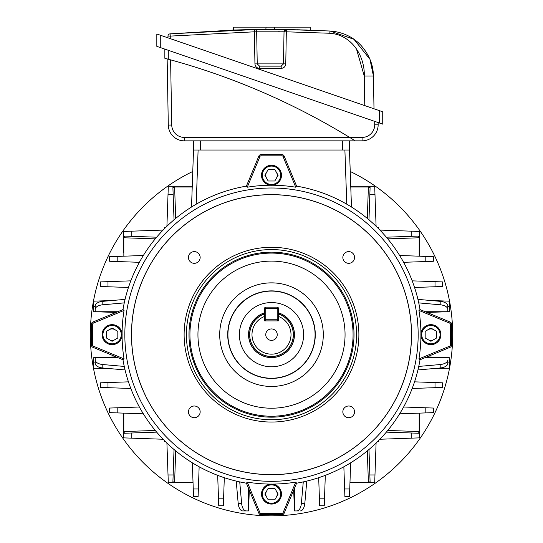 <?xml version="1.0" encoding="UTF-8"?>
<svg xmlns="http://www.w3.org/2000/svg" width="543" height="543" viewBox="0 0 543 543"><rect width="100%" height="100%" fill="white"/><g stroke="black" fill="none" stroke-linecap="round" stroke-linejoin="round"><path stroke-width="0.81" d="M265.765 334.658A5.735 5.735 0 0 0 271.5 340.393A5.735 5.735 0 0 0 277.235 334.658A5.735 5.735 0 0 0 271.5 328.929A5.735 5.735 0 0 0 265.765 334.658M264.617 312.843A22.881 22.881 0 0 0 271.5 357.538A22.881 22.881 0 0 0 278.383 312.843M264.617 308.288L264.617 316.42A19.494 19.494 0 0 0 271.5 354.158A19.494 19.494 0 0 0 278.383 316.42L278.383 313.99A21.788 21.788 0 0 1 271.5 356.452A21.788 21.788 0 0 1 264.617 313.99L264.617 320.899L278.383 320.899L278.383 308.288A1.147 1.147 0 0 0 277.235 307.141L265.765 307.141A1.147 1.147 0 0 0 264.617 308.288L265.765 308.288L265.765 319.752L277.235 319.752L277.235 308.288L265.765 308.288L265.765 307.141M264.617 319.752A1.147 1.147 0 0 0 265.765 320.899L265.765 319.752L264.617 319.752M277.235 320.899A1.147 1.147 0 0 0 278.383 319.752L277.235 319.752L277.235 320.899M271.5 302.553A32.112 32.112 0 0 0 239.388 334.658A32.112 32.112 0 0 0 271.5 366.769A32.112 32.112 0 0 0 303.612 334.658A32.112 32.112 0 0 0 271.5 302.553A32.112 32.112 0 0 0 239.388 334.658A32.112 32.112 0 0 0 271.5 366.769A32.112 32.112 0 0 0 303.612 334.658A32.112 32.112 0 0 0 271.5 302.553M264.617 312.782A22.935 22.935 0 0 0 271.5 357.599A22.935 22.935 0 0 0 278.383 312.782M356.588 334.658A85.088 85.088 0 0 0 271.5 249.57A85.088 85.088 0 0 0 186.412 334.658A85.088 85.088 0 0 0 271.5 419.753A85.088 85.088 0 0 0 356.588 334.658M184.118 334.658A87.382 87.382 0 0 1 271.5 247.275A87.382 87.382 0 0 1 358.882 334.658A87.382 87.382 0 0 1 271.5 422.047A87.382 87.382 0 0 1 184.118 334.658M354.009 334.658A82.509 82.509 0 0 1 271.5 417.167A82.509 82.509 0 0 1 188.991 334.658A82.509 82.509 0 0 1 271.5 252.156A82.509 82.509 0 0 1 354.009 334.658M315.076 334.658A43.576 43.576 0 0 0 271.5 291.082A43.576 43.576 0 0 0 227.924 334.658A43.576 43.576 0 0 0 271.5 378.24A43.576 43.576 0 0 0 315.076 334.658M418.164 334.658A146.664 146.664 0 0 0 271.5 188A146.664 146.664 0 0 0 124.836 334.658A146.664 146.664 0 0 0 271.5 481.322A146.664 146.664 0 0 0 418.164 334.658M420.927 333.979A149.427 149.427 0 0 0 418.945 310.42L420.024 309.564A150.628 150.628 0 0 0 296.6 186.14L284.125 156.031A2.294 2.294 0 0 0 282.007 154.619L260.993 154.619A2.294 2.294 0 0 0 258.875 156.031L246.4 186.14L247.255 187.213A149.427 149.427 0 0 1 270.814 185.238M272.186 185.238A149.427 149.427 0 0 1 295.745 187.213L296.6 186.14M246.4 186.14A150.628 150.628 0 0 0 122.976 309.564L92.873 322.033A2.294 2.294 0 0 0 91.455 324.151L91.455 345.172A2.294 2.294 0 0 0 92.873 347.289L122.976 359.758A150.628 150.628 0 0 0 246.4 483.182L258.875 513.284A2.294 2.294 0 0 0 260.993 514.703L282.007 514.703A2.294 2.294 0 0 0 284.125 513.284L296.6 483.182A150.628 150.628 0 0 0 420.024 359.758L450.127 347.289A2.294 2.294 0 0 0 451.545 345.172L451.545 324.151A2.294 2.294 0 0 0 450.127 322.033L420.024 309.564M122.073 333.979A149.427 149.427 0 0 1 124.055 310.42L122.976 309.564M411.465 334.658A139.965 139.965 0 0 0 271.5 194.693A139.965 139.965 0 0 0 131.535 334.658A139.965 139.965 0 0 0 271.5 474.63A139.965 139.965 0 0 0 411.465 334.658M411.526 334.658A140.026 140.026 0 0 0 271.5 194.638A140.026 140.026 0 0 0 131.474 334.658A140.026 140.026 0 0 0 271.5 474.684A140.026 140.026 0 0 0 411.526 334.658M188.448 257.463A5.858 5.858 0 0 0 194.306 263.321A5.858 5.858 0 0 0 200.157 257.463A5.858 5.858 0 0 0 194.306 251.613A5.858 5.858 0 0 0 188.448 257.463M342.843 257.463A5.858 5.858 0 0 0 348.694 263.321A5.858 5.858 0 0 0 354.552 257.463A5.858 5.858 0 0 0 348.694 251.613A5.858 5.858 0 0 0 342.843 257.463M342.843 411.859A5.858 5.858 0 0 0 348.694 417.71A5.858 5.858 0 0 0 354.552 411.859A5.858 5.858 0 0 0 348.694 406.001A5.858 5.858 0 0 0 342.843 411.859M188.448 411.859A5.858 5.858 0 0 0 194.306 417.71A5.858 5.858 0 0 0 200.157 411.859A5.858 5.858 0 0 0 194.306 406.001A5.858 5.858 0 0 0 188.448 411.859M122.073 335.343A149.427 149.427 0 0 0 124.055 358.903L122.976 359.758M270.814 484.084A149.427 149.427 0 0 1 247.255 482.109L246.4 483.182M272.186 484.084A149.427 149.427 0 0 0 295.745 482.109L296.6 483.182M420.927 335.343A149.427 149.427 0 0 1 418.945 358.903L420.024 359.758M295.745 187.213L283.018 156.493A1.093 1.093 0 0 0 282.007 155.821L260.993 155.821A1.093 1.093 0 0 0 259.982 156.493L247.255 187.213M418.945 358.903L449.665 346.176A1.093 1.093 0 0 0 450.337 345.172L450.337 324.151A1.093 1.093 0 0 0 449.665 323.146L418.945 310.42M247.255 482.109L259.982 512.83A1.093 1.093 0 0 0 260.993 513.502L282.007 513.502A1.093 1.093 0 0 0 283.018 512.83L295.745 482.109M124.055 310.42L93.335 323.146A1.093 1.093 0 0 0 92.663 324.151L92.663 345.172A1.093 1.093 0 0 0 93.335 346.176L124.055 358.903M276.468 178.124A5.735 5.735 0 0 0 276.468 172.396M266.532 172.396A5.735 5.735 0 0 0 266.532 178.124M281.498 175.26A9.998 9.998 0 0 0 271.5 165.262A9.998 9.998 0 0 0 261.502 175.26A9.998 9.998 0 0 0 271.5 185.258A9.998 9.998 0 0 0 281.498 175.26M280.677 175.26A9.177 9.177 0 0 0 271.5 166.083A9.177 9.177 0 0 0 262.323 175.26A9.177 9.177 0 0 0 271.5 184.437A9.177 9.177 0 0 0 280.677 175.26M278.118 175.26L274.812 169.525L268.188 169.525L264.882 175.26L268.188 180.995L274.812 180.995L278.118 175.26M192.772 171.473A181.192 181.192 0 0 0 271.5 515.85A181.192 181.192 0 0 0 350.228 171.473M93.749 301.161L112.075 300.523L93.749 301.161L93.749 311.675L95.235 311.723L95.235 305.858A9.177 4.588 0 0 1 102.817 301.338L125.06 299.376M449.251 301.161L430.925 300.523L449.251 301.161L449.251 311.675L447.765 311.723L447.765 307.141L447.765 311.723L426.995 312.449M378.539 228.678L378.539 227.626L377.48 227.626M165.52 227.626L164.461 227.626L164.461 228.678M164.461 440.638L164.461 441.697L165.52 441.697M377.48 441.697L378.539 441.697L378.539 440.638M193.03 482.544L168.289 482.544L166.911 443.061M350.764 186.778L374.711 186.778L376.089 226.261M379.896 230.076L419.379 231.454L419.379 256.194M419.379 437.868L419.379 413.128L419.379 437.868L379.896 439.246M376.089 443.061L374.711 482.544L349.97 482.544L374.711 482.544M166.911 226.261L168.289 186.778L192.236 186.778L168.289 186.778M123.621 252.325L123.621 231.454L163.104 230.076M163.104 439.246L123.621 437.868L123.621 413.128M349.977 482.313L368.392 482.313L370.095 481.729L368.969 449.502M192.229 187.009L174.608 187.009L172.905 187.593L174.031 219.82M156.655 237.196L124.435 236.069L123.852 237.766L123.852 256.181M123.852 413.142L123.852 431.556L124.435 433.253L156.655 432.126M125.06 369.946L102.817 367.984A9.177 4.588 180 0 1 95.235 363.464L95.235 357.599L93.749 357.647L93.749 368.161L112.075 368.799M95.235 360.023L95.235 362.181L95.235 360.023A9.177 4.588 0 0 0 102.817 364.543L124.259 366.43M417.94 299.376L440.183 301.338A9.177 4.588 0 0 1 447.765 305.858L447.765 309.3A9.177 4.588 180 0 0 440.183 304.779L418.741 302.892M447.765 362.181L447.765 363.464A9.177 4.588 180 0 1 440.183 367.984L417.94 369.946M116.005 312.449L95.235 311.723L117.756 311.723M116.005 356.873L95.235 357.599L117.756 357.599M249.291 490.153L248.565 510.922L242.694 510.922A9.177 4.588 -90 0 1 238.18 503.341L236.219 481.098M243.977 510.922L246.135 510.922A9.177 4.588 90 0 1 241.621 503.341L239.728 481.899M293.709 490.153L294.435 510.922L296.865 510.922A9.177 4.588 -90 0 0 301.379 503.341L303.272 481.899M299.023 510.922L296.865 510.922M430.925 368.799L449.251 368.161L449.251 357.647L425.244 357.599M426.995 356.873L447.765 357.599M419.379 236.728L419.379 231.454M199.145 466.776L198.107 496.553L193.518 496.553L192.344 462.812M174.031 449.502L172.905 481.729L174.608 482.313L193.023 482.313M350.656 462.812L349.482 496.553L344.893 496.553L343.855 466.776M403.612 407.012L433.389 408.051L433.389 412.639L399.648 413.82M386.344 432.126L418.565 433.253L419.148 431.556L419.148 413.142M419.148 256.181L419.148 237.766L418.565 236.069L386.344 237.196M399.648 255.502L433.389 256.683L433.389 261.264L403.612 262.31M368.969 219.82L370.095 187.593L368.392 187.009L350.771 187.009M346.787 204.195L344.893 150.031L349.482 150.031L351.47 207.012M191.53 207.012L193.518 150.031L198.107 150.031L196.213 204.195M123.621 432.595L123.621 437.868M123.621 236.728L123.621 231.454M109.611 256.683L109.611 261.264L109.611 256.683L143.352 255.502M143.352 413.82L109.611 412.639L109.611 408.051L139.388 407.012M248.565 510.922L248.565 488.401M325.311 475.349L324.252 505.757L319.664 505.757L318.687 477.704M224.313 477.704L223.336 505.757L218.748 505.757L217.689 475.349M130.815 388.476L100.401 387.41L100.401 382.822L128.453 381.844M139.388 262.31L109.611 261.264M128.453 287.478L100.401 286.494L100.401 281.912L130.815 280.846M412.185 280.846L442.599 281.912L442.599 286.494L414.547 287.478M414.547 381.844L442.599 382.822L442.599 387.41L412.185 388.476M425.244 311.723L447.765 311.723M294.435 488.401L294.435 510.922M124.259 302.892L102.817 304.779A9.177 4.588 180 0 0 95.235 309.3M418.741 366.43L440.183 364.543A9.177 4.588 0 0 0 447.765 360.023M306.781 481.098L304.82 503.341A9.177 4.588 90 0 1 300.306 510.922M344.893 150.031L198.107 150.031M378.152 122.562L378.152 124.802A16.052 16.052 0 0 1 362.093 140.854L184.349 140.854A16.052 16.052 0 0 1 168.296 125.08L167.142 58.902L169.301 59.492M355.217 140.854L349.651 137.42A697.09 697.09 0 0 0 168.289 59.214L164.848 58.291L164.848 49.114M200.401 140.854L200.401 150.031L342.599 150.031L342.599 140.854M349.482 150.031L349.482 140.854L349.482 150.031M193.518 150.031L193.518 140.854M170.604 59.845L171.737 125.026A12.611 12.611 0 0 0 184.349 137.42L349.651 137.42L354.382 140.338M165.615 58.495L167.142 58.902M171.737 125.026L168.296 125.08A16.052 16.052 0 0 0 184.349 140.854A16.052 16.052 0 0 1 168.296 125.08A16.052 16.052 0 0 0 184.349 140.854L184.349 137.42M349.651 137.42L362.093 137.42L362.093 140.854A16.052 16.052 0 0 0 378.152 124.802A16.052 16.052 0 0 1 362.093 140.854A16.052 16.052 0 0 0 378.152 124.802L374.711 124.802L374.711 121.374M265.412 29.458A1143.958 1143.958 0 0 1 266.104 29.458L265.703 29.458M263.81 29.471L261.726 29.485M252.692 29.587L248.361 29.661M242.266 29.797L235.54 29.98M242.524 29.79L245.979 29.709M247.683 29.675L253.052 29.58M261.536 29.485L262.663 29.478M255.19 29.553A1143.958 1143.958 0 0 1 256.601 29.532M261.203 29.485A1143.958 1143.958 0 0 1 262.778 29.478M252.997 29.58L233.259 30.048L170.068 33.856L254.348 29.56A2.294 2.294 0 0 1 256.676 31.813L257.233 63.884L283.473 63.884L284.03 31.813L286.324 29.56L329.954 31.005L288.143 29.587M283.466 63.979A2.294 2.294 0 0 0 283.473 63.884L285.767 63.884C285.442 66.613 283.908 68.113 281.179 68.391L259.527 68.391L259.527 66.137L281.179 66.137A2.294 2.294 0 0 0 281.274 66.137M278.233 31.738L279.726 31.759M281.96 31.786L282.971 31.799M283.785 31.813L254.382 31.813L170.271 36.096L170.224 38.614M253.574 29.573L270.353 29.451A1143.958 1143.958 0 0 0 266.104 29.458L260.783 29.492M258.767 29.505L257.301 29.526M247.737 29.675L252.678 29.587M262.364 29.478L263.104 29.471M273.285 29.451L267.231 29.451M233.483 30.041L233.259 27.15L266.104 27.15L265.812 29.458M243.929 29.756L242.612 29.784M235.438 29.98L233.945 30.028M382.734 124.143L156.825 46.352L156.825 34.005L382.734 111.79L382.734 124.143M167.943 37.834L167.977 36.096L170.271 36.096L170.068 33.856A2.294 2.294 0 0 0 167.977 36.096A2.294 2.294 0 0 1 170.068 33.856A2.294 2.294 0 0 0 167.977 36.096M369.919 59.207L353.982 39.313L329.954 31.005C340.807 31.711 352.203 36.042 360.545 44.926C368.948 54.124 373.245 64.481 373.428 76.013L373.998 108.783M356.418 48.816L364.251 76.013C365.079 58.196 353.344 34.983 329.832 33.252L286.324 31.813L285.767 63.884M273.801 29.458A1143.958 1143.958 0 0 0 270.353 29.451L286.324 29.56A2.294 2.294 0 0 1 286.358 29.56L286.324 31.813L284.03 31.813A2.294 2.294 0 0 1 286.358 29.56L284.227 30.937L284.03 31.813A2.294 2.294 0 0 1 286.324 29.56M281.688 29.505L279.699 29.485M277.683 29.471L276.665 29.465M297.075 29.763L300.075 29.838M304.175 29.953L306.483 30.021M307.297 30.048L287.892 29.587M284.926 29.546L284.22 29.532M279.903 29.492L275.844 29.465M364.774 105.607L364.251 76.013L373.428 76.013L369.973 59.323M259.432 66.137A2.294 2.294 0 0 0 259.527 66.137L270.353 66.137M281.179 68.391L281.179 66.137L283.473 63.884L284.03 31.813L286.358 29.56M257.239 63.979A2.294 2.294 0 0 1 257.233 63.884L259.527 66.137M259.527 68.391C256.798 68.113 255.264 66.613 254.939 63.884L257.233 63.884M279.971 29.492A1143.958 1143.958 0 0 0 274.602 29.458L274.602 27.15L310.223 27.15L310.223 30.143M266.104 27.15L274.602 27.15M282.57 29.512A1143.958 1143.958 0 0 1 288.557 29.593M278.023 29.478L275.953 29.465M114.967 329.696A5.735 5.735 0 0 0 109.231 329.696M109.231 339.626A5.735 5.735 0 0 0 114.967 339.626M112.102 324.66A9.998 9.998 0 0 0 102.098 334.658A9.998 9.998 0 0 0 112.102 344.662A9.998 9.998 0 0 0 122.1 334.658A9.998 9.998 0 0 0 112.102 324.66M112.102 325.488A9.177 9.177 0 0 0 102.926 334.658A9.177 9.177 0 0 0 112.102 343.834A9.177 9.177 0 0 0 121.272 334.658A9.177 9.177 0 0 0 112.102 325.488M112.102 328.04L106.367 331.352L106.367 337.97L112.102 341.282L117.831 337.97L117.831 331.352L112.102 328.04M266.532 491.198A5.735 5.735 0 0 0 266.532 496.926M276.468 496.926A5.735 5.735 0 0 0 276.468 491.198M261.502 494.062A9.998 9.998 0 0 0 271.5 504.06A9.998 9.998 0 0 0 281.498 494.062A9.998 9.998 0 0 0 271.5 484.064A9.998 9.998 0 0 0 261.502 494.062M262.323 494.062A9.177 9.177 0 0 0 271.5 503.239A9.177 9.177 0 0 0 280.677 494.062A9.177 9.177 0 0 0 271.5 484.885A9.177 9.177 0 0 0 262.323 494.062M264.882 494.062L268.188 499.798L274.812 499.798L278.118 494.062L274.812 488.327L268.188 488.327L264.882 494.062M428.033 339.626A5.735 5.735 0 0 0 433.769 339.626M433.769 329.696A5.735 5.735 0 0 0 428.033 329.696M430.898 344.662A9.998 9.998 0 0 0 440.902 334.658A9.998 9.998 0 0 0 430.898 324.66A9.998 9.998 0 0 0 420.9 334.658A9.998 9.998 0 0 0 430.898 344.662M430.898 343.834A9.177 9.177 0 0 0 440.074 334.658A9.177 9.177 0 0 0 430.898 325.488A9.177 9.177 0 0 0 421.728 334.658A9.177 9.177 0 0 0 430.898 343.834M430.898 341.282L436.633 337.97L436.633 331.352L430.898 328.04L425.169 331.352L425.169 337.97L430.898 341.282M264.617 313.868A21.903 21.903 0 0 0 271.5 356.561A21.903 21.903 0 0 0 278.383 313.868M277.235 307.141L277.235 308.288L278.383 308.288M189.928 334.658A81.572 81.572 0 0 0 271.5 416.23A81.572 81.572 0 0 0 353.072 334.658A81.572 81.572 0 0 0 271.5 253.092A81.572 81.572 0 0 0 189.928 334.658M197.944 334.658A73.556 73.556 0 0 0 271.5 408.214A73.556 73.556 0 0 0 345.056 334.658A73.556 73.556 0 0 0 271.5 261.108A73.556 73.556 0 0 0 197.944 334.658M219.705 334.658A51.795 51.795 0 0 0 271.5 386.46A51.795 51.795 0 0 0 323.295 334.658A51.795 51.795 0 0 0 271.5 282.862A51.795 51.795 0 0 0 219.705 334.658M227.721 334.658A43.779 43.779 0 0 0 271.5 378.437A43.779 43.779 0 0 0 315.279 334.658A43.779 43.779 0 0 0 271.5 290.878A43.779 43.779 0 0 0 227.721 334.658M283.018 156.493L284.125 156.031M259.982 156.493L258.875 156.031M282.007 155.821L282.007 154.619M260.993 155.821L260.993 154.619M449.665 346.176L450.127 347.289M449.665 323.146L450.127 322.033M450.337 345.172L451.545 345.172M450.337 324.151L451.545 324.151M259.982 512.83L258.875 513.284M283.018 512.83L284.125 513.284M260.993 513.502L260.993 514.703M282.007 513.502L282.007 514.703M93.335 323.146L92.873 322.033M93.335 346.176L92.873 347.289M92.663 324.151L91.455 324.151M92.663 345.172L91.455 345.172M123.852 431.556L155.264 430.456M155.264 238.866L123.852 237.766M174.608 187.009L175.701 218.422M367.299 218.422L368.392 187.009M419.148 237.766L387.736 238.866M387.736 430.456L419.148 431.556M368.392 482.313L367.299 450.9M175.701 450.9L174.608 482.313M449.251 362.9L447.765 362.9M449.251 306.422L447.765 306.422M93.749 362.9L95.235 362.9M93.749 306.422L95.235 306.422M238.18 503.341L241.621 503.341M173.142 194.36L168.025 194.36M374.975 194.36L369.858 194.36M411.798 236.307L411.798 231.189M425.807 261.529L425.807 256.418M435.018 286.758L435.018 281.647M440.183 304.779L440.183 301.338M440.183 367.984L440.183 364.543M435.018 387.675L435.018 382.557M425.807 412.904L425.807 407.786M411.798 438.133L411.798 433.015M369.858 474.962L374.975 474.962M344.629 488.971L349.746 488.971M319.399 498.182L324.517 498.182M301.379 503.341L304.82 503.341M218.483 498.182L223.601 498.182M193.254 488.971L198.371 488.971M168.025 474.962L173.142 474.962M131.202 433.015L131.202 438.133M117.193 407.786L117.193 412.904M107.982 382.557L107.982 387.675M102.817 364.543L102.817 367.984M102.817 301.338L102.817 304.779M107.982 281.647L107.982 286.758M117.193 256.418L117.193 261.529M131.202 231.189L131.202 236.307M362.093 137.42A12.611 12.611 0 0 0 374.711 124.802M168.289 50.302L168.289 59.214M254.939 63.884L254.348 29.56A2.294 2.294 0 0 1 254.382 29.56M329.832 33.252L329.954 31.005M379.299 122.956L379.299 110.609M160.266 35.186L160.266 47.54"/></g></svg>
